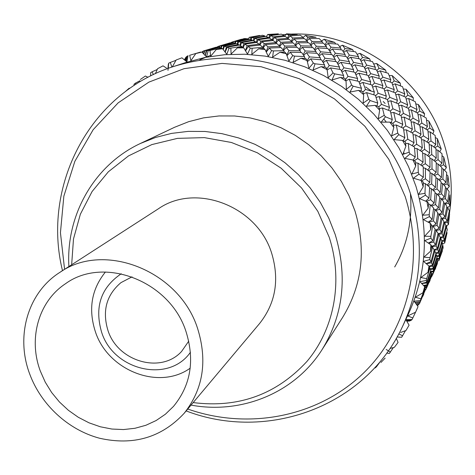 <?xml version="1.0" encoding="UTF-8"?>
<svg xmlns="http://www.w3.org/2000/svg" width="475" height="475" viewBox="0 0 475 475"><rect width="100%" height="100%" fill="white"/><g stroke="black" fill="none" stroke-linecap="round" stroke-linejoin="round"><path stroke-width="0.71" d="M121.238 273.754C100.86 287.618 94.329 307.129 101.638 332.292C113.584 370.565 168.696 383.562 190.457 352.26M190.202 368.178C158.87 390.634 107.997 370.619 95.41 331.811C88.118 309.29 91.455 289.358 105.408 272.015M188.747 341.151L181.598 351.435C161.067 374.235 117.776 361.582 107.985 330.547C102.072 311.006 106.394 295.04 120.947 282.643L132.05 276.842M193.165 402.58C238.319 408.262 276.183 394.618 306.749 361.653C334.228 329.335 343.473 281.224 329.187 237.185L317.828 211.333L301.566 187.987L281.105 168.18L257.361 152.796L231.402 142.476L204.381 137.619L177.472 138.368L151.816 144.596L128.458 155.937L108.3 171.831L92.079 191.544L80.358 214.231L73.488 238.961L71.654 264.765M68.887 266.552C65.853 215.502 93.783 165.217 140.363 143.498L155.539 137.471L171.528 133.404L188.1 131.385L204.998 131.462L221.956 133.659L238.705 137.964L254.98 144.317L270.512 152.635L285.053 162.788L298.353 174.622L310.199 187.946L320.399 202.546L328.789 218.173L335.237 234.579C347.759 276.533 343.378 314.872 322.086 349.6C294.702 393.092 241.318 414.509 191.045 405.104M322.086 349.6L342.41 317.769C362.271 285.374 366.463 249.779 354.985 210.983L349.066 195.813L341.353 181.379L331.954 167.907L321.029 155.622L308.75 144.715L295.319 135.369L280.951 127.722L265.887 121.897L250.361 117.96L234.632 115.977L218.939 115.953L203.532 117.871L188.64 121.689L174.485 127.318L140.363 143.498M383.764 118.898L386.3 122.105M403.655 152.267L404.314 153.894M449.392 213.631C453.002 190.54 451.309 167.527 444.321 144.584C424.228 75.84 351.435 27.128 282.554 34.752M187.75 409.028C246.721 429.756 314.777 417.964 360.846 375.6C406.737 333.236 425.796 261.974 405.169 196.519L388.835 159.351L364.859 126.225L334.471 98.877L299.274 78.725L261.149 66.737L222.08 63.395L184.039 68.685L148.859 82.133L118.133 102.873L93.147 129.734L74.848 161.34L63.852 196.181L60.438 232.691L64.582 269.325M62.498 270.667C41.812 186.93 88.552 93.278 173.791 66.441C221.154 51.888 268.44 56.436 315.649 80.085C360.216 103.966 395.337 146.187 410.626 194.186C424.418 240.677 421.782 284.644 402.717 326.088C365.418 407.289 266.653 441.934 186.158 410.923M402.717 326.088L408.162 314.575C426.722 274.217 429.323 231.467 415.963 186.331L408.559 166.725L398.964 147.974L387.321 130.328L373.777 114.053L358.53 99.376L341.798 86.503L323.825 75.62L304.867 66.856L285.19 60.325L265.086 56.103L244.833 54.227L224.705 54.696L204.968 57.469L185.891 62.486L173.791 66.441M422.228 183.671L421.212 180.53L423.29 182.067L423.189 186.817L422.228 183.671M418.95 174.129L418.285 172.366L417.988 163.133L423.225 166.713L423.332 177.252L418.95 174.129L413.458 178.172L421.212 180.53M415.732 166.06L413.03 159.998L415.518 161.542L415.732 166.06L411.878 174.004L418.285 172.366M410.032 153.858L409.165 152.178L408.286 143.492L414.455 147.018L415.245 156.982L410.032 153.858L404.902 158.383L413.03 159.998M405.893 146.169L402.503 140.428L405.401 141.936L405.893 146.169L402.848 154.399L409.165 152.178M398.816 134.651L397.759 133.071L396.376 125.008L403.453 128.369L404.848 137.667L398.816 134.651L394.108 139.608L402.503 140.428M393.811 127.454L389.785 122.123L393.08 123.536L393.811 127.454L391.602 135.874L397.759 133.071M385.457 116.791L384.228 115.342L382.417 107.968L390.379 111.055L392.291 119.599L385.457 116.791L381.217 122.128L389.785 122.123M379.668 110.2L375.06 105.361L378.735 106.632L379.668 110.2L378.302 118.697L384.228 115.342M370.156 100.552L368.772 99.245L366.629 92.625L375.41 95.321L377.744 103.051L370.156 100.552L366.433 106.21L375.06 105.361M363.666 94.668L358.548 90.381L362.579 91.473L363.666 94.668L363.149 103.128L368.772 99.245M353.145 86.171L351.625 85.037L349.238 79.2L358.785 81.415L361.433 88.279L353.145 86.171L349.962 92.091L358.548 90.381M346.049 81.077L340.498 77.419L344.856 78.28L346.049 81.077L346.364 89.407L351.625 85.037M334.679 73.862L333.046 72.918L330.523 67.901L340.753 69.54L343.609 75.489L334.679 73.862L332.061 79.966L340.498 77.419M327.091 69.635L321.189 66.648L325.832 67.242L327.091 69.635L328.201 77.722L333.046 72.918M315.044 63.804L313.322 63.056L310.751 58.87L321.587 59.856L324.538 64.873L315.044 63.804L313.007 70.021L321.189 66.648M307.07 60.497L300.918 58.229L305.805 58.52L307.07 60.497L308.94 68.246L313.322 63.056M294.53 56.127L292.754 55.581L290.237 52.238L301.577 52.488L304.505 56.572L294.53 56.127L293.081 62.385L300.918 58.229M286.3 53.782L279.977 52.256L285.077 52.214L286.3 53.782L288.871 61.103L292.754 55.581M273.452 50.92L271.641 50.593L269.277 48.07L281.022 47.542L283.824 50.688L273.452 50.92L272.585 57.148L279.977 52.256M265.086 49.566L258.691 48.794L263.952 48.408L265.086 49.566L268.292 56.371L271.641 50.593M252.124 48.242L250.301 48.135L248.188 46.407L260.223 45.054L262.788 47.292L252.124 48.242L251.821 54.37L258.691 48.794M243.74 47.886L237.369 47.88L242.737 47.12L243.74 47.886L247.511 54.103L250.301 48.135M230.85 48.106L229.051 48.207L227.264 47.245L239.483 45.036L241.716 46.402L230.85 48.106L231.088 54.055L237.369 47.88M222.573 48.741L216.315 49.483L221.742 48.343L222.573 48.741L226.824 54.298L229.051 48.207M209.932 50.475L206.809 50.54L219.1 47.458L220.911 47.999L209.932 50.475L210.686 56.193L216.315 49.483M201.881 52.078L195.819 53.55L201.881 52.078L206.524 56.935L208.181 50.789M189.667 55.284L200.652 52.036L189.667 55.284L190.891 60.705L195.819 53.55M188.177 55.741L187.091 56.204L186.188 61.334M172.283 66.939L176.16 59.987L181.943 57.819L186.895 61.934L187.981 55.801M175.976 60.313L170.323 62.427L171.837 67.094M170.323 62.427L168.726 63.145L168.382 64.137L168.079 69.118M168.269 68.353L168.726 63.145M155.384 73.672L157.605 68.679L163.032 65.847L166.499 68.073M157.237 69.487L152.148 71.784L153.366 74.623M152.148 71.784L150.664 72.675L150.67 75.941M140.374 79.468L145.38 76.024L148.016 77.282M139.935 80.75L135.369 83.178L135.963 84.265M135.369 83.178L134.009 84.241L134.122 85.447M129.206 88.178L125.18 91.717M232.542 41.895L241.454 39.229L231.414 42.317M249.238 37.329L250.889 37.418L259.665 35.441L249.238 37.329L248.585 38.926M267.686 34.473L269.652 35.162L278.35 33.832L267.686 34.473L266.439 36.593M286.496 33.82L288.711 35.138L297.255 34.438L286.496 33.82L284.691 36.07M305.413 35.393L307.8 37.383L316.113 37.288L305.413 35.393L303.388 37.27M335.694 43.955L334.649 42.352L324.17 39.205L321.848 40.785M353.554 51.52L352.593 49.578L342.481 45.214L339.934 46.443M370.464 61.127L369.681 58.882L360.086 53.348L357.39 54.197M386.187 72.639L385.647 70.128L376.723 63.502L373.938 63.953M400.484 85.886L400.265 83.155L392.136 75.543L389.34 75.596M413.155 100.658L413.309 97.785L406.101 89.288L403.358 88.962M424.021 116.731L424.591 113.798L418.404 104.542L415.803 103.877M432.933 133.861L433.942 130.952L428.872 121.077L426.538 120.145M439.791 151.78L441.239 148.996L437.35 138.647L435.326 137.53M442.023 153.746L441.982 163.228L438.087 159.701L437.92 150.201L442.023 153.746M436.264 162.45L436.145 172.425L432.012 168.88L431.918 158.893L436.264 162.45M430.041 171.861L429.827 182.376L425.422 178.838L425.416 168.298L430.041 171.861M394.695 266.974C407.206 245.32 412.466 221.083 410.477 194.251M365.673 86.925L370.696 90.571M383.212 101.508L385.148 103.479M168.346 64.665L168.019 68.442M168.002 70.371L168.055 69.481M168.245 64.707L168.102 68.412M167.996 66.856L168.013 68.448M184.84 59.399L184.49 59.903M185.796 57.635L184.876 58.9L184.793 60.159M187.067 56.353L185.838 57.309L185.428 60.693M186.675 56.489L186.141 61.293M185.511 57.748L185.327 60.604M184.638 59.488L184.627 60.022M202.908 51.395L201.774 52.066M204.03 50.789L216.006 47.233L204.03 50.789L202.932 51.258L202.641 52.856M206.144 50.498L204.737 50.617L216.701 47.191L218.334 47.31L206.144 50.498L205.218 55.539M205.295 55.623L206.809 50.54M203.894 54.15L204.737 50.617M204.155 50.754L203.71 53.96M202.433 51.561L202.344 52.547M210.567 55.337L199.737 59.838M217.544 46.811L216.695 47.191M218.827 46.17L230.197 42.797L218.827 46.17L217.568 46.681L217.473 47.215M221.208 45.784L219.628 45.962L230.951 42.732L232.75 42.774L221.208 45.784L220.845 47.975M223.683 46.01L221.944 45.79L233.581 42.881L235.535 43.338L223.683 46.01L222.989 49.269M226.385 46.853L224.491 46.2L236.431 43.635L238.521 44.531L226.385 46.853L225.067 51.971M225.174 52.108L227.264 47.245M238.937 45.125L238.521 44.531M223.25 49.602L224.491 46.2M235.855 43.753L235.535 43.338M221.172 48.343L221.944 45.79M219.26 47.494L219.628 45.962M218.969 46.128L218.797 47.53M235.125 41.426L244.168 38.594L246.086 38.576L235.125 41.426L234.864 43.148M237.809 41.551L235.927 41.402L246.97 38.653L249.037 39.027L237.809 41.551L237.322 43.985M249.037 39.027L249.339 39.419M240.724 42.257L238.682 41.699L249.993 39.288L252.213 40.084L240.724 42.257L239.976 45.309M243.829 43.611L241.656 42.608L253.228 40.535L255.58 41.782L243.829 43.611L242.802 47.167M247.137 45.642L244.827 44.163L256.648 42.441L259.107 44.169L247.137 45.642L245.45 50.665M245.593 50.896L248.188 46.407M259.611 45.113L259.107 44.169M243.17 47.447L244.827 44.163M256.031 42.524L255.58 41.782M240.38 45.547L241.656 42.608M252.593 40.642L252.213 40.084M237.773 44.181L238.682 41.699M235.351 43.284L235.927 41.402M233.088 42.999L233.415 41.663M232.691 41.848L232.59 42.762M253.959 38.018L251.815 37.537L262.556 35.263L264.872 35.969L253.959 38.018L253.359 40.595M257.236 39.223L254.944 38.321L265.929 36.379L268.369 37.519L257.236 39.223L256.334 42.483M260.71 41.076L258.287 39.722L269.479 38.125L272.044 39.722L260.71 41.076L259.481 44.87M264.326 43.623L261.808 41.782L273.202 40.535L275.862 42.619L264.326 43.623L262.895 47.512M268.096 46.906L265.472 44.555L277.056 43.658L279.793 46.265L268.096 46.906L266.107 51.692M266.285 52.066L269.277 48.07M280.309 47.565L279.793 46.265M263.15 48.058L265.472 44.555M276.367 43.706L275.862 42.619M259.884 45.083L261.808 41.782M272.513 40.601L272.044 39.722M256.844 42.572L258.287 39.722M268.797 38.214L268.369 37.519M253.846 40.838L254.944 38.321M265.234 36.492L264.872 35.969M251.037 39.633L251.815 37.537M250.889 37.418L250.509 39.449M273.238 36.86L270.738 35.613L281.372 34.123L284.008 35.601L273.238 36.86L272.234 40.072M276.99 39.217L274.378 37.513L285.196 36.361L287.921 38.309L276.99 39.217L275.791 42.56M280.885 42.275L278.178 40.078L289.15 39.277L291.959 41.711L280.885 42.275L279.419 45.891M284.881 46.075L282.103 43.362L293.229 42.91L296.091 45.867L284.881 46.075L283.147 49.899M288.966 50.659L286.128 47.399L297.374 47.298L300.277 50.807L288.966 50.659L286.763 55.058M286.971 55.652L290.237 52.238M300.734 52.464L300.277 50.807M283.581 50.403L286.128 47.399M296.572 47.298L296.091 45.867M279.834 46.378L282.103 43.362M292.446 42.934L291.959 41.711M276.118 43.172L278.178 40.078M288.396 39.324L287.921 38.309M272.573 40.595L274.378 37.513M284.454 36.432L284.008 35.601M269.456 38.125L270.738 35.613M269.652 35.162L268.832 38.208M292.689 37.994L289.922 35.946L300.354 35.221L303.216 37.507L292.689 37.994L291.413 41.218M296.786 41.557L293.936 39.015L304.499 38.629L307.414 41.414L296.786 41.557L295.266 44.977M300.966 45.861L298.062 42.803L308.72 42.762L311.683 46.063L300.966 45.861L299.197 49.453M305.193 50.962L302.26 47.346L313.007 47.648L315.982 51.496L305.193 50.962L303.175 54.672M309.445 56.881L306.5 52.689L317.306 53.331L320.275 57.754L309.445 56.881L307.135 60.764M307.361 61.655L310.751 58.87M320.583 59.749L320.275 57.754M303.644 55.332L306.5 52.689M316.362 53.265L315.982 51.496M299.672 50.041L302.26 47.346M312.105 47.613L311.683 46.063M295.759 45.505L298.062 42.803M307.865 42.756L307.414 41.414M291.923 41.681L293.936 39.015M303.668 38.653L303.216 37.507M288.093 38.677L289.922 35.946M288.711 35.138L287.672 38.113M312.039 41.438L309.094 38.552L319.224 38.564L322.222 41.681L312.039 41.438L310.472 44.674M316.338 46.235L313.358 42.833L323.558 43.178L326.568 46.817L316.338 46.235L314.545 49.59M320.661 51.817L317.668 47.868L327.904 48.551L330.915 52.725L320.661 51.817L318.636 55.266M324.959 58.223L321.985 53.699L332.251 54.708L335.231 59.452L324.959 58.223L322.721 61.726M329.223 65.485L326.277 60.367L336.543 61.691L339.471 67.028L329.223 65.485L326.77 69.017M327.15 70.045L330.523 67.901M339.56 69.332L339.471 67.028M323.22 62.575L326.277 60.367M335.433 61.536L335.231 59.452M319.147 56.026L321.985 53.699M331.2 54.589L330.915 52.725M315.067 50.267L317.668 47.868M326.919 48.474L326.568 46.817M311.006 45.279L313.358 42.833M322.62 43.136L322.222 41.681M307.004 40.998L309.094 38.552M307.8 37.383L306.452 40.464M334.649 42.352L326.646 41.871L324.17 39.205M331.004 47.15L327.988 43.415L337.719 44.122L340.753 48.076L331.004 47.15L329.187 50.285M335.356 53.206L332.346 48.931L342.095 49.958L345.093 54.453L335.356 53.206L333.343 56.388M339.673 60.07L336.692 55.231L346.418 56.572L349.374 61.625L339.673 60.07L337.452 63.288M343.894 67.782L340.979 62.35L350.675 63.994L353.554 69.629L343.894 67.782L341.483 71.007M348.003 76.38L345.171 70.336L354.807 72.265L357.58 78.506L348.003 76.38L345.414 79.58M345.925 80.786L349.238 79.2M357.384 81.077L357.58 78.506M342.006 72.087L345.171 70.336M353.507 71.992L353.554 69.629M337.98 64.256L340.979 62.35M349.457 63.775L349.374 61.625M333.889 57.255L336.692 55.231M345.277 56.4L345.093 54.453M329.745 51.057L332.346 48.931M341.02 49.828L340.753 48.076M325.601 45.612L327.988 43.415M326.646 41.871L325.037 44.917M352.593 49.578L344.975 48.563L342.481 45.214M349.309 55.076L346.311 50.487L355.555 51.834L358.53 56.626L349.309 55.076L347.29 58.015M353.566 62.379L350.627 57.238L359.83 58.882L362.722 64.226L353.566 62.379L351.381 65.324M357.717 70.514L354.855 64.796L363.987 66.726L366.783 72.639L357.717 70.514L355.353 73.447M361.701 79.509L358.957 73.192L368 75.394L370.672 81.896L361.701 79.509L359.189 82.413M365.501 89.401L362.894 82.46L371.824 84.918L374.336 92.025L365.501 89.401L362.847 92.239M363.351 93.729L366.629 92.625M373.789 94.804L374.336 92.025M359.718 83.748L362.894 82.46M370.316 84.485L370.672 81.896M355.9 74.652L358.957 73.192M366.599 75.032L366.783 72.639M351.939 66.405L354.855 64.796M362.674 66.435L362.722 64.226M347.866 58.989L350.627 57.238M358.601 58.645L358.53 56.626M343.728 52.351L346.311 50.487M344.975 48.563L343.14 51.478M369.681 58.882L362.508 57.386L360.086 53.348M366.67 65.105L363.803 59.672L372.477 61.602L375.286 67.213L366.67 65.105L364.515 67.8M370.684 73.637L367.923 67.646L376.509 69.831L379.187 76.006L370.684 73.637L368.392 76.297M374.52 83.006L371.889 76.427L380.344 78.874L382.88 85.613L374.52 83.006L372.085 85.619M378.118 93.242L375.654 86.058L383.972 88.736L386.323 96.069L378.118 93.242L375.559 95.79M381.455 104.363L379.175 96.567L387.327 99.459L389.47 107.392L381.455 104.363L378.789 106.827M379.258 108.627L382.417 107.968M388.532 110.313L389.47 107.392M376.069 97.411L379.175 96.567M385.611 98.824L386.323 96.069M372.62 87.085L375.654 86.058M382.369 88.202L382.88 85.613M368.95 77.621L371.889 76.427M378.854 78.423L379.187 76.006M365.091 68.994L367.923 67.646M375.108 69.457L375.286 67.213M361.101 61.168L363.803 59.672M362.508 57.386L360.513 60.093M385.647 70.128L378.997 68.21L376.723 63.502M382.838 77.11L380.196 70.858L388.229 73.287L390.777 79.693L382.838 77.11L380.6 79.515M386.466 86.818L383.978 80.008L391.869 82.662L394.238 89.627L386.466 86.818L384.115 89.163M389.832 97.363L387.529 89.977L395.247 92.845L397.421 100.367L389.832 97.363L387.38 99.637M392.896 108.769L390.812 100.783L398.341 103.841L400.282 111.94L392.896 108.769L390.284 111.013M395.616 121.048L393.769 112.456L401.09 115.674L402.77 124.373L395.616 121.048L392.706 123.375M393.407 125.263L396.376 125.008M401.393 127.365L402.77 124.373M390.812 112.89L393.769 112.456M399.166 114.802L400.282 111.94M387.873 101.395L390.812 100.783M396.542 103.081L397.421 100.367M384.649 90.761L387.529 89.977M393.567 92.198L394.238 89.627M381.158 80.964L383.978 80.008M390.296 82.11L390.777 79.693M377.465 71.974L380.196 70.858M378.997 68.21L376.883 70.662M400.265 83.155L394.179 80.887L392.136 75.543M397.563 90.909L395.247 83.885L402.574 86.723L404.765 93.878L397.563 90.909L395.301 93.011M400.657 101.739L398.549 94.157L405.686 97.179L407.651 104.886L400.657 101.739L398.258 103.805M403.423 113.383L401.547 105.23L408.47 108.431L410.186 116.678L403.423 113.383L400.746 115.52M405.81 125.869L404.201 117.135L410.893 120.466L412.33 129.283L405.81 125.869L402.842 128.066M407.776 139.211L406.457 129.883L412.9 133.327L414.028 142.72L407.776 139.211L404.498 141.461M405.579 143.408L408.286 143.492M412.199 145.694L414.028 142.72M403.714 129.966L406.457 129.883M410.792 132.169L412.33 129.283M401.44 117.378L404.201 117.135M408.91 119.451L410.186 116.678M398.792 105.64L401.547 105.23M406.612 107.54L407.651 104.886M395.817 94.733L398.549 94.157M403.94 96.413L404.765 93.878M392.564 84.621L395.247 83.885M394.179 80.887L392.012 83.054M413.309 97.785L407.835 95.232L406.101 89.288M410.626 106.311L408.732 98.557L415.298 101.721L417.044 109.571L410.626 106.311L408.156 108.276M413.06 118.168L411.415 109.873L417.757 113.175L419.229 121.552L413.06 118.168L410.335 120.181M415.091 130.815L413.731 121.974L419.817 125.394L420.992 134.3L415.091 130.815L412.086 132.875M416.67 144.287L415.625 134.876L421.45 138.379L422.299 147.832L416.67 144.287L413.369 146.377M417.757 158.573L417.056 148.592L422.596 152.148L423.088 162.147L417.757 158.573L414.147 160.687M415.583 162.777L417.988 163.133M420.808 165.027L423.088 162.147M414.58 148.378L417.056 148.592M420.322 150.652L422.299 147.832M413.096 134.799L415.625 134.876M419.306 137.055L420.992 134.3M411.172 122.051L413.731 121.974M417.798 124.23L419.229 121.552M408.838 110.105L411.415 109.873M415.851 112.153L417.044 109.571M406.161 98.942L408.732 98.557M407.835 95.232L405.608 97.149M424.591 113.798L419.763 111.043L418.404 104.542M421.842 123.078L420.446 114.665L426.218 118.055L427.429 126.528L421.842 123.078L419.075 124.961M423.486 135.862L422.394 126.932L427.904 130.411L428.8 139.389L423.486 135.862L420.464 137.768M424.662 149.411L423.902 139.953L429.127 143.498L429.685 152.98L424.662 149.411L421.361 151.335M425.321 163.738L424.923 153.734L429.857 157.308L430.041 167.301L425.321 163.738L421.729 165.662M424.988 193.337L425.339 183.641L429.637 187.162L428.996 198.182L425.446 195.148L424.988 193.337L418.564 194.382L423.189 186.817M423.272 183.083L425.339 183.641M427.108 185.054L429.827 182.376M425.422 178.838L421.527 180.761M423.249 167.853L425.416 168.298M427.642 169.979L430.041 167.301M422.673 153.407L424.923 153.734M427.583 155.622L429.685 152.98M421.586 139.751L423.902 139.953M426.972 142.001L428.8 139.389M420.031 126.867L422.394 126.932M425.855 129.087L427.429 126.528M418.053 114.742L420.446 114.665M419.763 111.043L417.246 112.902M433.942 130.952L429.786 128.078L428.872 121.077M431.033 140.962L430.219 131.967L435.165 135.482L435.783 144.507L431.033 140.962L428.005 142.714M431.787 154.565L431.318 145.071L435.979 148.622L436.234 158.127L431.787 154.565L428.515 156.305M431.65 183.932L431.965 173.434L435.997 176.961L435.462 187.411L431.65 183.932L427.827 185.642M430.671 199.702L431.419 188.712L435.13 192.161L434.156 203.086L430.671 199.702L426.354 201.465M429.198 214.765L430.243 204.701L433.616 208.05L432.179 219.444L429.442 216.606L429.198 214.765L422.833 215.228L428.171 208.145L426.942 201.721L428.61 203.193L428.171 208.145M428.539 204.03L430.243 204.701M431.062 205.485L434.156 203.086M429.596 188.112L431.419 188.712M432.678 189.846L435.462 187.411M430.029 172.924L431.965 173.434M433.657 174.877L436.145 172.425M432.012 168.88L428.462 170.614M429.893 158.478L431.918 158.893M434.025 160.586L436.234 158.127M429.216 144.768L431.318 145.071M433.835 146.953L435.783 144.507M428.058 131.783L430.219 131.967M429.786 128.078L427.001 129.823M441.239 148.996L437.766 146.08L437.35 138.647M437.855 173.987L438.075 164.023L441.875 167.544L441.429 177.478L437.855 173.987L434.387 175.513M437.036 188.937L437.665 178.517L441.144 181.984L440.283 192.345L437.036 188.937L433.313 190.433M435.575 204.571L436.656 193.675L439.808 197.048L438.496 207.854L435.575 204.571L431.603 206.013M433.449 220.863L434.993 209.511L437.813 212.747L436.032 223.986L433.449 220.863L428.676 222.419M430.872 236.342L432.654 226.005L435.13 229.075L432.85 240.73L430.902 238.177L430.872 236.342L424.638 236.241L430.629 229.71L430.16 223.244L431.425 224.616L430.629 229.71M431.324 225.298L432.654 226.005L436.032 223.986M433.527 208.84L434.993 209.511M435.403 209.962L438.496 207.854M435.058 193.052L436.656 193.675M437.475 194.524L440.283 192.345M435.961 177.959L437.665 178.517M438.888 179.704L441.429 177.478M436.264 163.548L438.075 164.023M439.696 165.49L441.982 163.228M438.087 159.701L434.851 161.263M436.02 149.815L437.92 150.201M437.766 146.08L434.762 147.666M444.529 170.216L446.381 167.657L443.591 164.789L443.727 156.987L442.041 155.77M446.381 167.657L443.727 156.987M442.902 179.01L443.442 169.1L446.708 172.567L445.948 182.424L442.902 179.01L439.529 180.34M441.608 193.848L442.569 183.51L445.52 186.895L444.333 197.155L441.608 193.848L438.033 195.112M439.678 209.285L441.085 198.532L443.703 201.804L442.071 212.462L439.678 209.285L435.884 210.496M437.059 225.346L438.947 214.16L441.239 217.283L439.126 228.327L437.059 225.346L433.052 226.48M433.728 241.995L436.115 230.405L438.075 233.326L435.45 244.762L433.728 241.995L428.646 243.265M430.017 257.753L432.553 247.237L434.174 249.927L431.033 261.737L429.827 259.558L430.017 257.753L423.973 257.106L430.552 251.198L430.837 244.791L431.722 246.008L430.552 251.198M431.591 246.584L432.553 247.237M431.615 246.477L435.45 244.762M435.011 229.74L436.115 230.405M435.658 230.132L439.126 228.327M437.701 213.501L438.947 214.16M439.037 214.278L442.071 212.462M439.713 197.903L441.085 198.532M441.536 199.072L444.333 197.155M441.073 182.922L442.569 183.51M443.389 184.413L445.948 182.424M441.839 168.578L443.442 169.1M443.591 164.789L440.426 166.167M447.117 188.896L449.303 186.663L447.189 183.92L447.913 175.833L446.571 174.598M449.303 186.663L447.913 175.833M445.425 198.603L446.714 188.379L449.16 191.674L447.652 201.804L445.425 198.603L442.023 199.66M443.021 213.845L444.754 203.235L446.88 206.388L444.915 216.885L443.021 213.845L439.458 214.819M439.927 229.621L442.142 218.643L443.935 221.623L441.495 232.465L439.927 229.621L436.192 230.518M436.109 245.955L438.829 234.591L440.295 237.357L437.35 248.544L436.109 245.955L431.941 246.816M431.543 262.812L434.785 251.085L435.925 253.597L432.458 265.121L431.543 262.812L426.312 263.726M426.669 278.683L429.976 268.096L430.795 270.317L426.776 282.162L426.271 280.434L426.669 278.683L420.886 277.537L427.957 272.312L428.996 266.048L429.513 267.069L427.957 272.312M429.364 267.573L429.976 268.096M429.067 266.178L432.458 265.121M434.031 250.503L434.785 251.085M434.091 249.779L437.35 248.544M437.932 233.973L438.829 234.591M438.009 234.027L441.495 232.465M441.109 218.013L442.142 218.643M441.869 218.476L444.915 216.885M443.591 202.617L444.754 203.235M444.915 203.454L447.652 201.804M445.425 187.791L446.714 188.379M447.189 183.92L443.953 185.054M448.531 203.199L449.872 194.904L449.985 205.734L448.531 203.199L445.336 204.054M445.651 218.203L447.717 207.759L449.362 210.787L447.076 221.095L445.651 218.203L442.35 218.963M442.082 233.694L444.624 222.917L445.954 225.744L443.187 236.372L442.082 233.694L438.538 234.389M437.802 249.66L440.842 238.557L441.851 241.158L438.585 252.083L437.802 249.66L434.091 250.272M432.761 266.107L436.335 254.671L437.024 256.999L433.242 268.221L432.761 266.107L429.263 266.57M426.942 283.005L431.057 271.261L431.437 273.273L427.108 284.78L426.942 283.005L421.729 283.545M420.903 298.846L424.988 288.289L425.066 289.958L420.179 301.732L420.903 298.846L415.435 297.237L422.928 292.743L424.686 286.71L424.864 287.506L422.928 292.743M424.697 287.969L424.988 288.289M423.522 285.457L427.108 284.78M430.623 270.839L431.057 271.261M430.32 268.951L433.242 268.221M435.759 254.178L436.335 254.671M435.676 252.997L438.585 252.083M440.135 238.011L440.842 238.557M440.266 237.482L443.187 236.372M443.781 222.342L444.624 222.917M443.994 222.484L447.076 221.095M446.743 207.177L447.717 207.759M447.492 207.628L449.985 205.734M447.61 222.348L449.588 213.922L448.442 224.604L447.61 222.348L444.612 222.906M443.585 237.518L446.447 226.967L447.337 229.639L444.256 240.018L443.585 237.518L440.177 238.046M438.841 253.116L442.201 242.274L442.783 244.69L439.209 255.342L438.841 253.116L435.878 253.472M433.36 269.117L437.238 257.996L437.505 260.134L433.426 271.035L433.36 269.117L430.475 269.373M427.096 285.522L431.514 274.123L431.49 275.933L426.871 287.078L427.096 285.522L423.771 285.718M420.037 302.308L425.012 290.647L419.769 302.997L420.037 302.308L414.996 302.468M415.946 303.727L419.526 303.478L419.769 302.997M406.214 320.239L411.362 320.18L412.057 319.55L415.548 312.223M415.886 311.499L416.997 309.082M424.834 287.345L426.871 287.078M431.241 273.82L431.514 274.123M431.11 271.474L433.426 271.035M436.828 257.604L437.238 257.996M436.751 255.966L439.209 255.342M441.661 241.811L442.201 242.274M441.732 240.819L444.256 240.018M445.776 226.456L446.447 226.967M445.479 226.225L448.442 224.604M444.469 241.086L447.094 232.619L444.713 243.004L444.469 241.086L441.786 241.383M439.286 256.286L442.949 245.723L443.133 247.956L439.262 258.311L439.286 256.286L436.893 256.476M433.366 271.842L437.54 261.036L437.433 262.966L433.058 273.541L433.366 271.842L431.217 271.938M426.692 287.725L431.395 276.693L426.384 288.515L426.692 287.725L424.775 287.749M425.066 289.144L426.099 289.067L426.384 288.515M416.824 304.897L418.368 304.873L419.443 303.483M422.792 296.37L423.813 294.144M406.558 320.815L409.836 320.957L411.083 320.186M397.86 337.012L401.666 337.274L405.478 330.677M410.94 320.459L406.238 320.281M419.223 303.941L416.076 303.905M431.253 273.784L433.058 273.541M437.35 258.679L439.262 258.311M442.569 245.355L442.949 245.723M442.593 243.794L444.713 243.004M439.173 259.166L442.445 250.735L438.876 260.674L439.173 259.166L437.422 259.225M432.844 274.253L437.303 263.773L432.493 275.12L432.844 274.253L431.526 274.253M431.502 275.785L432.191 275.732L432.493 275.12M424.971 290.599L426.022 289.073M429.168 282.399L430.113 280.333M417.353 305.615L418.107 304.879M406.832 321.278L409.379 320.94M399.819 337.232L398.406 337.066M386.751 353.062L389.31 353.471L393.377 347.575M409.278 321.124L406.606 320.898M417.917 305.241L417.038 305.188M425.76 289.613L425.072 289.596M437.493 260.983L438.876 260.674M431.33 277.038L432.113 275.738M435.076 269.444L435.735 268.019M406.938 321.45L407.271 321.32M374.692 367.822L375.185 367.947L376.455 366.783L379.448 362.734M431.822 276.343L431.336 276.319L431.686 276.551M417.875 307.028L415.56 312.218L417.875 307.028M400.645 332.458L405.994 330.481L409.082 325.155L405.882 319.681L412.057 319.55M390.141 348.442L394.387 347.302L398.062 342.428L396.31 338.331M380.932 362.478L385.142 358.114M446.559 227.264L447.028 225.382M375.968 366.415L376.455 366.783M386.193 349.452L390.432 352.153M401.666 337.274L397.088 336.959M398.792 333.872L402.628 335.819M415.56 312.218L407.74 315.952L412.846 317.977M420.304 300.521L414.022 301.203L418.006 306.5M426.271 280.434L419.947 281.687L424.686 286.71M429.827 259.558L423.534 261.387L428.996 266.048M430.902 238.177L424.703 240.588L430.837 244.791M429.442 216.606L423.409 219.581L430.16 223.244M425.446 195.148L419.651 198.669L426.942 201.721M414.936 302.397L420.179 301.732M421.622 283.433L426.776 282.162M426.134 263.577L431.033 261.737M428.349 243.058L432.85 240.73M428.195 222.152L432.179 219.444M425.606 201.145L428.996 198.182M420.571 180.328L423.332 177.252M413.102 160.045L415.245 156.982M403.186 140.778L404.848 137.667M391.091 122.681L392.291 119.599M376.984 106.02L377.744 103.051M361.059 91.058L361.433 88.279M343.562 78.019L343.609 75.489M324.752 67.1L324.538 64.873M304.914 58.461L304.505 56.572M284.335 52.22L283.824 50.688M263.334 48.45L262.788 47.292M242.203 47.191L241.716 46.402M221.255 48.444L220.911 47.999M40.333 371.094L45.256 382.167L51.674 392.54L59.44 401.981L68.394 410.299L78.333 417.299L89.057 422.839L100.326 426.782L111.898 429.044L123.524 429.554L134.936 428.29L145.89 425.273L156.121 420.547L165.401 414.212L173.5 406.392C190.736 385.338 194.934 360.483 186.093 331.829C170.24 281.135 103.847 255.502 65.407 283.795C38.386 301.577 28.173 338.853 40.333 371.094M197.671 328.712C179.621 270.821 104.257 241.039 59.826 272.395C27.692 292.624 15.408 336.324 29.688 373.962C41.04 404.819 68.275 429.934 99.53 438.229C133.362 445.853 161.559 437.564 184.116 413.357C203.128 389.274 207.646 361.059 197.671 328.712M184.116 413.357L259.587 323.511C275.565 303.282 279.615 279.941 271.742 253.472C257.527 206.156 195.854 182.507 158.418 208.768L59.826 272.395M424.009 285.974L426.972 286.609M219.901 47.666L219.581 46.176M207.961 50.736L207.979 51.555"/></g></svg>
